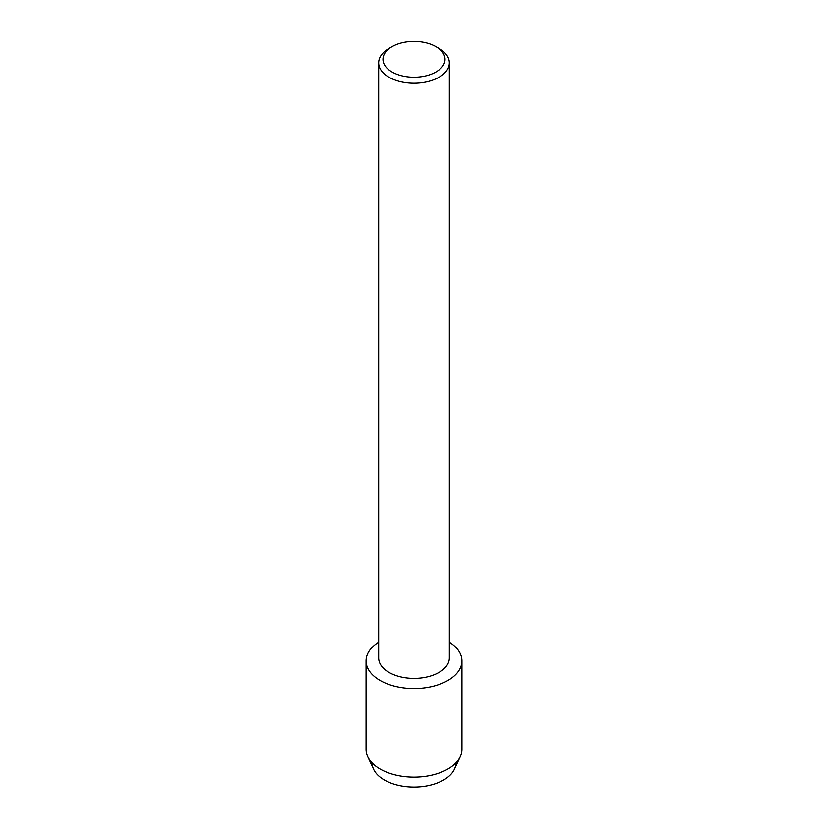 <?xml version="1.0" encoding="UTF-8"?>
<svg xmlns="http://www.w3.org/2000/svg" width="828" height="828" viewBox="0 0 828 828"><rect width="100%" height="100%" fill="white"/><g stroke="black" fill="none" stroke-linecap="round" stroke-linejoin="round"><path stroke-width="1.24" d="M455.876 762.909A41.876 24.178 180 0 1 443.611 779.986A41.876 24.178 180 0 1 397.989 785.234A41.876 24.178 180 0 1 372.124 762.909M435.932 46.647L438.985 48.407A35.325 20.4 180 0 1 449.325 62.825L449.325 657.97A35.325 20.4 180 0 1 438.985 672.398A35.325 20.4 180 0 1 400.483 676.818A35.325 20.4 180 0 1 378.675 657.97L378.675 62.825A35.325 20.4 180 0 1 389.015 48.407L392.068 46.647A31.019 17.905 180 0 1 435.932 46.647A31.019 17.905 180 0 1 435.932 71.974A31.019 17.905 180 0 1 392.068 71.974A31.019 17.905 180 0 1 392.068 46.647L389.015 48.407M447.896 680.44A47.931 27.676 180 0 1 380.849 680.854A47.931 27.676 180 0 1 378.675 642.166A47.931 27.676 180 0 0 366.069 660.868A47.931 27.676 180 0 0 395.66 686.433A47.931 27.676 180 0 0 447.896 680.44A47.931 27.676 180 0 0 449.325 642.166A47.931 27.676 180 0 1 461.931 660.868A47.931 27.676 180 0 1 447.896 680.44M449.325 62.825A35.325 20.4 180 0 1 438.985 77.252A35.325 20.4 180 0 1 400.483 81.672A35.325 20.4 180 0 1 378.675 62.825M461.931 660.868L461.931 749.454A47.931 27.676 180 0 1 460.285 756.647L454.437 769.171A41.876 24.178 180 0 1 443.611 779.986A41.876 24.178 180 0 1 373.563 769.171L367.715 756.647A47.931 27.676 180 0 1 366.069 749.454L366.069 660.868M460.285 756.647A47.931 27.676 180 0 1 447.896 769.015A47.931 27.676 180 0 1 367.715 756.647"/></g></svg>

